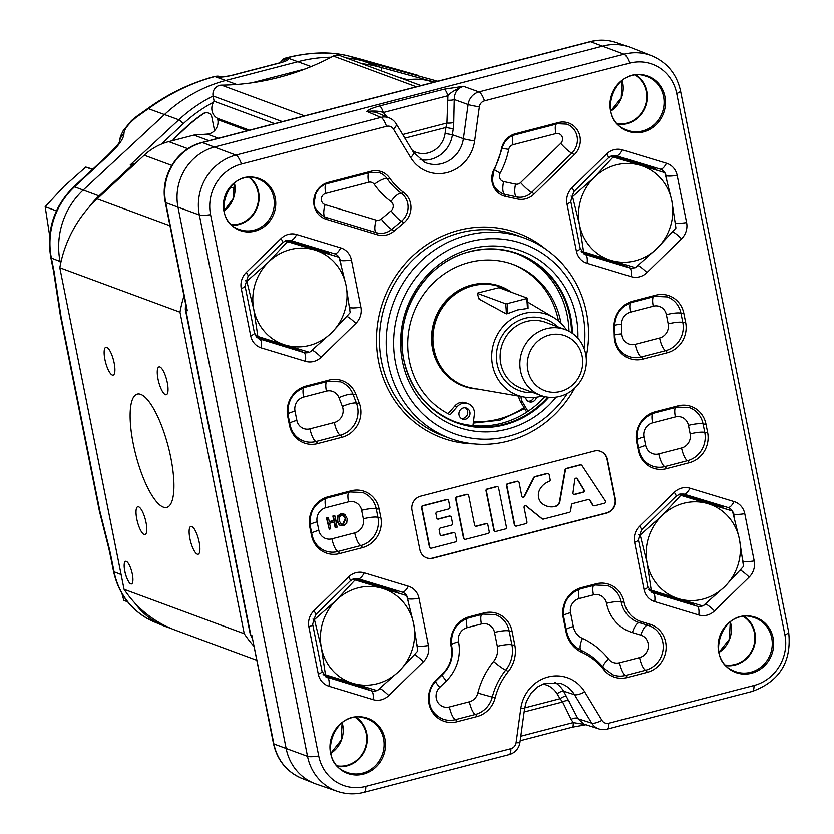 <?xml version="1.0" encoding="UTF-8"?>
<svg xmlns="http://www.w3.org/2000/svg" width="834" height="834" viewBox="0 0 834 834"><rect width="100%" height="100%" fill="white"/><g stroke="black" fill="none" stroke-linecap="round" stroke-linejoin="round"><path stroke-width="1.25" d="M133.659 164.996A2.929 1.157 -96.6 0 1 134.034 164.486L131.803 165.476L133.117 165.507M134.253 164.454L132.929 164.11L134.941 163.808M172.857 140.581A5.859 5.504 -69.7 0 1 174.535 137.902L186.045 127.206A137.068 128.801 -69.7 0 1 203.287 113.58A5.859 5.504 -69.7 0 1 208.302 113.007M173.201 140.487A5.859 5.504 -69.7 0 1 174.817 138.006L186.336 127.31A137.068 128.801 -69.7 0 1 203.569 113.685A5.859 5.504 -69.7 0 1 211.836 117.135L214.547 130.677M132.929 164.11L130.219 164.944L131.803 165.476L99.027 195.907A4.681 0.761 47.1 0 1 99.84 196.397M60.569 263.815L60.111 261.511A73.632 69.191 -69.7 0 1 83.358 189.902L164.694 114.383A146.805 137.954 -69.7 0 1 226.233 80.377L298.436 61.612A146.805 137.954 -69.7 0 1 331.181 57.254M170.678 628.325L167.113 627.105A73.632 69.191 -69.7 0 1 163.151 625.615A73.632 69.191 -69.7 0 1 134.712 602.888M360.225 59.068A11.707 8.382 104.7 0 1 360.403 59.12L385.308 66.147A11.707 9.257 106.7 0 0 385.089 66.084L418.209 75.435A11.707 3.993 -74.7 0 0 418.147 75.414A11.707 3.993 -74.7 0 0 418.084 75.404M346.329 57.994A146.805 137.954 -69.7 0 1 366.824 61.872L437.777 81.263M92.814 169.156L85.798 167.071L64.062 186.378L45.182 206.738L49.706 235.939M92.418 169.521L85.798 167.071M56.399 210.887L45.182 206.738M89.165 207.051A73.215 68.795 110.3 0 1 99.027 195.907L74.528 186.826L107.576 156.146A11.707 1.897 -132.9 0 0 106.825 156.146L73.767 186.826C53.949 206.509 46.297 230.08 50.822 257.56A11.707 2.189 -11.3 0 0 51.395 258.06A73.246 68.836 -69.7 0 1 74.528 186.826A11.707 1.897 -132.9 0 0 73.767 186.826M121.107 574.563L114.081 571.78A11.707 2.189 168.7 0 1 113.507 571.28C118.897 595.247 132.47 612.125 154.238 621.903A73.246 68.836 -69.7 0 1 114.081 571.78L111.318 557.946A11.707 2.189 168.7 0 1 110.745 557.435L108.962 549.043A11.707 1.115 -12.8 0 0 109.473 549.241L99.934 511.378L61.028 316.68L54.158 271.905A11.707 2.189 168.7 0 1 53.595 271.394L50.822 257.56M121.931 593.516L123.839 600.407L127.623 601.804M110.745 557.435A11.707 2.189 168.7 0 1 110.745 557.404L113.507 571.28M213.087 96.046A146.43 137.6 110.3 0 0 178.83 119.804L148.41 108.722C169.782 93.387 191.945 82.681 214.901 76.613L215.547 76.447A8.778 8.184 -74.4 0 1 219.634 76.467A8.778 8.184 -74.4 0 1 219.728 76.488M107.576 156.146C117.948 146.711 123.411 139.309 123.964 133.93A11.707 11.103 166.1 0 0 119.543 141.801M123.964 133.93C123.818 129.906 127.831 124.443 135.984 117.521A11.707 3.096 -125.3 0 1 136.422 116.551L131.501 120.596L123.265 130.584L120.43 136.401L119.418 142.02M311.145 66.605L287.115 57.848C310.05 52 330.983 51.499 349.926 56.368A11.707 8.382 104.7 0 0 349.759 56.316L360.403 59.12A11.707 8.382 104.7 0 1 360.413 59.12A11.707 8.382 104.7 0 1 360.58 59.162L385.089 66.084M232.644 75.123A8.778 2.512 75.4 0 1 232.707 75.102A8.778 2.512 75.4 0 1 233.186 75.123L279.859 62.998C286.698 61.09 289.367 59.621 287.876 58.578L285.864 57.984L283.445 59.016L279.974 62.821M279.859 62.998A8.778 2.512 -104.6 0 0 279.39 62.967L232.707 75.102C231.081 75.967 219.384 77.249 220.854 76.832L221.354 76.947A8.778 8.184 -74.4 0 0 221.323 76.936M283.007 61.872A8.778 8.35 -68.4 0 1 287.876 58.578M221.354 76.947L217.257 76.926A8.778 8.184 -74.4 0 1 220.958 76.843M280.818 62.581A8.778 8.35 -68.4 0 1 286.469 58.015L287.115 57.848A11.707 3.346 75.4 0 0 286.489 57.817A11.707 3.346 75.4 0 1 286.489 57.817L285.833 57.984M55.774 280.505A11.707 3.242 170.3 0 1 55.138 279.692A11.707 3.242 170.3 0 1 55.127 279.546M99.934 511.378A11.707 2.189 168.7 0 1 99.361 510.867L108.962 549.043M61.028 316.68A11.707 2.189 168.7 0 1 60.455 316.169L53.595 271.394M135.984 117.521L148.41 108.722A11.707 3.096 -125.3 0 1 148.838 107.763M124.058 589.304L59.808 267.756L179.988 312.187L244.247 633.736L124.058 589.304A117.083 110.015 110.3 0 0 175.328 630.17L256.809 660.288M421.034 85.61L339.907 55.628A8.778 8.246 110.3 0 0 333.339 56.118A260.5 244.789 -69.7 0 1 221.469 85.183A8.778 8.246 110.3 0 0 213.087 96.014L214.13 101.268A11.707 10.998 110.3 0 0 217.559 118.407L217.82 119.7A11.707 10.998 -69.7 0 1 207.291 134.118L193.905 135.108L168.739 141.644A58.536 55.013 110.3 0 0 144.209 155.207L97.192 198.867A117.083 110.015 110.3 0 0 59.808 267.756M433.93 82.264L429.573 81.065A58.536 55.013 110.3 0 0 406.148 80.116M132.304 574.011A11.707 3.346 75.4 0 1 131.491 583.956A11.707 3.346 75.4 0 1 125.308 573.469A11.707 3.346 75.4 0 1 125.6 561.292A11.707 3.346 75.4 0 1 132.304 574.011M167.269 382.525A14.397 4.118 75.4 0 1 166.268 394.743A14.397 4.118 75.4 0 1 158.658 381.847A14.397 4.118 75.4 0 1 159.033 366.887A14.397 4.118 75.4 0 1 167.269 382.525M199.138 542.017A14.397 4.118 75.4 0 1 198.138 554.235A14.397 4.118 75.4 0 1 190.527 541.339A14.397 4.118 75.4 0 1 190.903 526.379A14.397 4.118 75.4 0 1 199.138 542.017M146.013 522.376A14.397 4.118 75.4 0 1 145.022 534.604A14.397 4.118 75.4 0 1 137.412 521.709A14.397 4.118 75.4 0 1 137.777 506.738A14.397 4.118 75.4 0 1 146.013 522.376M114.143 362.884A14.397 4.118 75.4 0 1 113.153 375.112A14.397 4.118 75.4 0 1 105.543 362.217A14.397 4.118 75.4 0 1 105.908 347.246A14.397 4.118 75.4 0 1 114.143 362.884M170.803 457.689A58.536 16.753 75.4 0 1 166.748 507.406A58.536 16.753 75.4 0 1 144.334 480.405A58.536 16.753 75.4 0 1 130.271 421.222A58.536 16.753 75.4 0 1 137.308 394.086A58.536 16.753 75.4 0 1 170.803 457.689M244.247 633.736A117.083 110.015 110.3 0 0 254.026 646.36M184.012 295.976A117.083 110.015 110.3 0 0 179.988 312.187M125.632 561.282A11.707 3.346 -104.6 0 0 125.361 573.448A11.707 3.346 -104.6 0 0 131.522 583.946M274.667 123.64L214.13 101.268M249.449 130.198L217.559 118.407M209.011 140.696L193.905 135.108M526.734 412.142L520.249 401.154A10.54 9.904 -69.7 0 1 518.821 396.129M558.467 320.923A81.565 76.645 110.3 0 0 512.149 264.097M448.129 413.685L455.02 405.804A10.54 9.904 -69.7 0 1 465.904 402.822L468.155 403.656A10.54 9.904 -69.7 0 1 474.4 414.508L472.993 425.621A89.561 84.161 110.3 0 0 528.005 411.308L522.511 401.988A10.54 9.904 -69.7 0 1 521.073 396.515M560.98 323.196A81.565 76.645 110.3 0 0 513.275 264.503A81.565 76.645 110.3 0 0 414.488 310.926A81.565 76.645 110.3 0 0 450.193 414.727L457.272 406.638A10.54 9.904 -69.7 0 1 468.155 403.656M528.005 411.308A89.561 84.161 110.3 0 0 544.842 396.64M569.007 331.254A89.561 84.161 110.3 0 0 516.538 253.546M454.436 421.535A89.561 84.161 110.3 0 0 472.993 425.621M536.481 397.213A5.859 5.504 -69.7 0 1 525.566 397.265M469.928 412.132A5.859 5.504 -69.7 0 1 462.474 419.033A5.859 5.504 -69.7 0 1 459.346 411.631A5.859 5.504 -69.7 0 1 469.928 412.132M527.943 401.175A5.859 5.504 110.3 0 0 533.885 397.505M461.4 418.48A5.859 5.504 110.3 0 0 465.362 407.763M556.132 397.12A93.617 87.977 -69.7 0 1 412.747 389.092A93.617 87.977 -69.7 0 1 471.262 248.761A93.617 87.977 -69.7 0 1 577.899 338.239M584.05 348.383A100.977 94.888 110.3 0 0 469.844 241.672A100.977 94.888 110.3 0 0 409.296 397.265A100.977 94.888 110.3 0 0 567.412 393.408M586.166 357.088A106.835 100.393 110.3 0 0 524.44 238.034A106.835 100.393 110.3 0 0 466.832 235.334A106.835 100.393 110.3 0 0 386.58 333.517A106.835 100.393 110.3 0 0 450.36 438.455A106.835 100.393 110.3 0 0 574.678 388.175M484.554 100.851L629.628 63.165A42.054 39.521 -69.7 0 1 676.728 93.533L784.898 634.872A42.054 39.521 -69.7 0 1 753.988 685.506L608.903 723.203A6.953 6.536 -69.7 0 1 601.971 720.367L584.759 691.939A36.696 34.486 110.3 0 0 548.126 676.989A36.696 34.486 110.3 0 0 520.791 708.556L516.09 742.687A6.953 6.536 -69.7 0 1 510.908 748.661L365.824 786.358A42.054 39.521 -69.7 0 1 318.734 755.979L210.564 214.651A42.054 39.521 -69.7 0 1 241.474 164.017L386.549 126.32A6.953 6.536 -69.7 0 1 393.492 129.145L410.703 157.574A36.696 34.486 110.3 0 0 447.326 172.534A36.696 34.486 110.3 0 0 474.661 140.956L479.373 106.835A6.953 6.536 -69.7 0 1 484.554 100.851A14.637 4.191 75.4 0 0 478.977 91.938A14.637 13.667 109.9 0 0 468.124 104.542L463.412 138.673A29.023 27.272 -69.7 0 1 424.944 162.411L413.487 152.341L396.275 123.912A14.637 4.003 148.8 0 1 393.492 129.145M241.266 288.616L250.69 335.821A16.961 15.929 110.3 0 0 261.386 347.924L305.463 361.299A16.961 15.929 110.3 0 0 321.184 357.213L355.826 323.383A16.961 15.929 110.3 0 0 360.861 307.204L351.427 259.989A16.961 15.929 110.3 0 0 340.741 247.886L296.664 234.51A16.961 15.929 110.3 0 0 280.943 238.597L246.301 272.426A16.961 15.929 110.3 0 0 241.266 288.616A14.637 2.742 168.7 0 0 245.04 285.895L248.011 276.408A14.637 2.252 -134.3 0 0 246.301 272.426M686.591 222.574L677.156 175.359A16.961 15.929 110.3 0 0 666.47 163.255L622.393 149.88A16.961 15.929 110.3 0 0 606.672 153.967L572.03 187.796A16.961 15.929 110.3 0 0 566.995 203.986L576.419 251.19A16.961 15.929 110.3 0 0 587.115 263.294L631.192 276.669A16.961 15.929 110.3 0 0 646.913 272.582L681.555 238.753A16.961 15.929 110.3 0 0 686.591 222.574A14.637 2.742 -11.3 0 1 675.415 222.928A9.278 8.715 -69.7 0 1 675.592 225.159M308.872 626.949L318.296 674.153A16.961 15.929 110.3 0 0 328.992 686.257L373.069 699.632A16.961 15.929 110.3 0 0 388.79 695.546L423.432 661.716A16.961 15.929 110.3 0 0 428.467 645.537L419.033 598.322A16.961 15.929 110.3 0 0 408.347 586.219L364.27 572.843A16.961 15.929 110.3 0 0 348.549 576.93L313.907 610.759A16.961 15.929 110.3 0 0 308.872 626.949A14.637 2.742 168.7 0 0 312.635 624.228L315.617 614.741A14.637 2.252 -134.3 0 0 313.907 610.759M754.197 560.907L744.762 513.692A16.961 15.929 110.3 0 0 734.076 501.588L689.999 488.213A16.961 15.929 110.3 0 0 674.279 492.3L639.636 526.129A16.961 15.929 110.3 0 0 634.601 542.319L644.025 589.523A16.961 15.929 110.3 0 0 654.721 601.627L698.798 615.002A16.961 15.929 110.3 0 0 714.519 610.915L749.161 577.086A16.961 15.929 110.3 0 0 754.197 560.907A14.637 2.742 -11.3 0 1 743.021 561.251A9.278 8.715 -69.7 0 1 743.198 563.492M632.923 301.126A25.093 23.571 110.3 0 0 614.001 327.053L614.283 336.675A25.093 23.571 110.3 0 0 642.858 359.089L667.231 352.761A25.093 23.571 110.3 0 0 685.663 322.549L683.817 313.323A25.093 23.571 110.3 0 0 655.722 295.205L632.923 301.126A5.859 1.678 -104.6 0 1 632.276 302.283L655.076 296.362A5.859 1.678 -104.6 0 0 655.722 295.205M705.939 424.016A25.093 23.571 110.3 0 0 677.844 405.897L655.044 411.819A25.093 23.571 110.3 0 0 636.603 442.041L638.312 450.548A25.093 23.571 110.3 0 0 666.408 468.677L689.207 462.745A25.093 23.571 110.3 0 0 707.639 432.533L705.939 424.016A5.859 1.095 -11.3 0 1 703.072 423.943L704.772 432.45A5.859 1.095 -11.3 0 0 707.639 432.533M603.806 669.671A25.093 23.571 110.3 0 0 627.21 677.531L647.194 672.34A25.093 23.571 110.3 0 0 666.095 648.591A25.093 23.571 110.3 0 0 649.822 624.218L641.429 621.674A27.595 25.927 -69.7 0 1 624.03 601.981A25.093 23.571 110.3 0 0 595.935 583.852L581.663 587.563A25.093 23.571 110.3 0 0 563.221 617.775L565.994 631.682A30.941 29.075 110.3 0 0 582.038 652.459A65.646 61.685 -69.7 0 1 603.806 669.671A5.859 1.731 141.8 0 0 603.993 668.284C597.842 660.518 590.336 654.575 581.454 650.468A5.859 2.002 114.7 0 1 582.038 652.459M534.104 194.03L574.24 154.832A19.234 18.077 110.3 0 0 578.389 131.835A19.234 18.077 110.3 0 0 558.415 122.577L515.527 133.721A19.234 18.077 110.3 0 0 501.401 149.067A66.803 62.779 -69.7 0 1 494.27 168.864A19.234 18.077 110.3 0 0 505.706 196.459L517.643 199.024A19.234 18.077 110.3 0 0 534.104 194.03A5.859 0.907 45.7 0 0 531.738 192.352A17.566 16.503 -69.7 0 1 516.705 196.907A5.859 1.981 102.1 0 1 517.643 199.024M355.816 394.138A25.093 23.571 110.3 0 0 328.909 380.116L306.109 386.038A25.093 23.571 110.3 0 0 287.667 416.249L289.513 425.476A25.093 23.571 110.3 0 0 317.608 443.594L341.982 437.266A25.093 23.571 110.3 0 0 359.225 402.947L355.816 394.138A5.859 1.366 -21.1 0 1 353.032 394.326L356.431 403.135A5.859 1.366 -21.1 0 0 359.225 402.947M328.231 496.73A25.093 23.571 110.3 0 0 309.789 526.952L311.489 535.459A25.093 23.571 110.3 0 0 339.584 553.588L362.394 547.657A25.093 23.571 110.3 0 0 380.825 517.445L379.126 508.938A25.093 23.571 110.3 0 0 351.031 490.809L328.231 496.73A5.859 1.678 -104.6 0 1 327.585 497.888L350.384 491.966A5.859 1.678 -104.6 0 0 351.031 490.809M477.058 716.542A25.093 23.571 110.3 0 0 495.167 697.902A65.646 61.685 -69.7 0 1 508.25 671.631A30.941 29.075 110.3 0 0 514.818 644.984L512.034 631.077A25.093 23.571 110.3 0 0 483.939 612.959L469.657 616.66A25.093 23.571 110.3 0 0 451.225 646.871A27.595 25.927 -69.7 0 1 443.031 673.226L436.432 679.658A25.093 23.571 110.3 0 0 431.022 709.661A25.093 23.571 110.3 0 0 457.074 721.733L477.058 716.542A5.859 1.678 75.4 0 0 475.422 714.446L455.437 719.638A5.859 1.678 75.4 0 1 457.074 721.733M326.219 219.279L377.291 234.771A19.234 18.077 110.3 0 0 394.023 231.143L403.802 222.939A19.234 18.077 110.3 0 0 403.625 192.414A66.803 62.779 -69.7 0 1 389.687 178.101A19.234 18.077 110.3 0 0 371.12 171.241L328.231 182.385A19.234 18.077 110.3 0 0 313.751 200.598A19.234 18.077 110.3 0 0 326.219 219.279A5.859 2.002 106.9 0 0 325.406 217.194A17.566 16.503 -69.7 0 1 324.53 216.903C309.758 206.895 314.991 202.266 315.429 194.947C317.806 188.984 321.861 185.179 327.585 183.543A5.859 1.678 -104.6 0 0 328.231 182.385M275.22 197.856A27.668 25.99 110.3 0 0 232.123 184.773A27.668 25.99 110.3 0 0 241.349 230.924A27.668 25.99 110.3 0 0 275.22 197.856M773.087 637.937A29.326 27.553 110.3 0 0 727.415 624.072A29.326 27.553 110.3 0 0 737.183 672.996A29.326 27.553 110.3 0 0 773.087 637.937M664.917 96.608A29.326 27.553 110.3 0 0 619.245 82.743A29.326 27.553 110.3 0 0 629.013 131.657A29.326 27.553 110.3 0 0 664.917 96.608M384.922 738.788A29.326 27.553 110.3 0 0 339.25 724.923A29.326 27.553 110.3 0 0 349.029 773.848A29.326 27.553 110.3 0 0 384.922 738.788M420.628 496.188L594.35 451.048A11.707 10.998 -69.7 0 1 600.668 451.35A11.707 10.998 -69.7 0 1 607.465 459.513L615.356 498.982A11.707 10.998 -69.7 0 1 606.745 513.077L433.023 558.217A11.707 10.998 -69.7 0 1 426.716 557.915A11.707 10.998 -69.7 0 1 419.919 549.762L412.027 510.283A11.707 10.998 -69.7 0 1 420.628 496.188M426.528 557.852A11.707 10.998 110.3 0 0 432.648 558.082L606.37 512.941A11.707 10.998 110.3 0 0 614.981 498.847L607.089 459.367A11.707 10.998 110.3 0 0 600.48 451.277M437.506 518.988A1.459 1.376 110.3 0 0 438.1 518.967L449.349 516.048A1.459 1.376 -69.7 0 1 450.318 516.163M440.821 535.595A1.459 1.376 110.3 0 0 441.415 535.574L453.269 532.488A1.459 1.376 -69.7 0 1 454.249 532.613M430.5 548.053A1.459 1.376 -69.7 0 1 429.458 546.979L421.566 507.51A1.459 1.376 -69.7 0 1 422.64 505.748L446.68 499.503A1.459 1.376 -69.7 0 1 447.649 499.618M494.979 531.3A1.459 1.376 -69.7 0 1 493.937 530.226L486.055 490.757A1.459 1.376 -69.7 0 1 487.129 488.995L496.564 486.545A1.459 1.376 -69.7 0 1 497.533 486.66M475.349 526.191A1.459 1.376 110.3 0 0 475.943 526.171L485.878 523.596A1.459 1.376 -69.7 0 1 486.847 523.71M464.601 539.191A1.459 1.376 -69.7 0 1 463.558 538.118L455.677 498.649A1.459 1.376 -69.7 0 1 456.751 496.887L466.717 494.291A1.459 1.376 -69.7 0 1 467.686 494.416M593.506 505.706A1.459 1.376 -69.7 0 1 592.63 505.07L589.607 499.931A1.459 1.376 110.3 0 0 589.117 499.441M542.444 518.967A1.459 1.376 -69.7 0 1 541.891 518.706L525.941 505.842A1.459 1.376 110.3 0 0 525.764 505.727M515.443 525.983A1.459 1.376 -69.7 0 1 514.401 524.909L506.519 485.44A1.459 1.376 -69.7 0 1 507.593 483.678L517.059 481.218A1.459 1.376 -69.7 0 1 518.039 481.333M522.511 497.2A1.459 1.376 110.3 0 0 524.044 496.418L533.812 477.382A1.459 1.376 -69.7 0 1 534.75 476.621L547.156 473.399A1.459 1.376 -69.7 0 1 548.126 473.514M581.35 464.986A1.459 1.376 110.3 0 0 580.558 464.955L566.567 468.583A1.459 1.376 110.3 0 0 565.483 469.792L559.854 501.787A5.536 5.202 -69.7 0 1 555.871 506.301A17.014 15.992 -69.7 0 1 546.353 505.967A17.014 15.992 -69.7 0 1 542.746 504.038A11.311 10.623 -69.7 0 1 539.869 489.339A17.014 15.992 -69.7 0 1 549.21 481.406A1.459 1.376 110.3 0 0 550.19 479.675L549.168 474.588A1.459 1.376 110.3 0 0 547.531 473.535L535.126 476.756A1.459 1.376 110.3 0 0 534.187 477.517L524.419 496.553A1.459 1.376 -69.7 0 1 521.844 496.261L519.082 482.406A1.459 1.376 110.3 0 0 517.434 481.354L507.969 483.814A1.459 1.376 110.3 0 0 506.895 485.576L514.776 525.045A1.459 1.376 110.3 0 0 516.413 526.108L525.889 523.648A1.459 1.376 110.3 0 0 526.963 521.886L524.096 507.499A1.459 1.376 -69.7 0 1 526.317 505.988L542.267 518.842A1.459 1.376 110.3 0 0 543.414 519.092L569.539 512.305A1.459 1.376 110.3 0 0 570.623 511.044L571.467 504.862A1.459 1.376 -69.7 0 1 572.562 503.6L588.512 499.451A1.459 1.376 -69.7 0 1 589.992 500.066L593.005 505.216A1.459 1.376 110.3 0 0 594.475 505.821L604.525 503.215A1.459 1.376 110.3 0 0 605.39 500.942L581.986 465.508A1.459 1.376 110.3 0 0 581.35 464.986L580.975 464.851A1.459 1.376 -69.7 0 0 580.183 464.819L566.192 468.447A1.459 1.376 -69.7 0 0 565.108 469.646L559.478 501.651A5.536 5.202 -69.7 0 1 555.496 506.165A17.014 15.992 -69.7 0 1 546.166 505.894M574.834 479.414A1.459 1.376 -69.7 0 1 577.389 478.758L584.165 490.058A1.459 1.376 -69.7 0 1 583.268 492.279L574.626 494.52A1.459 1.376 -69.7 0 1 572.968 492.967L574.834 479.414M573.656 494.406A1.459 1.376 110.3 0 0 574.251 494.385L582.893 492.143A1.459 1.376 110.3 0 0 583.79 489.923L577.013 478.622A1.459 1.376 110.3 0 0 576.523 478.143M486.43 490.892L494.312 530.361A1.459 1.376 110.3 0 0 495.949 531.425L505.394 528.975A1.459 1.376 110.3 0 0 506.467 527.213L498.576 487.734A1.459 1.376 110.3 0 0 496.939 486.681L487.504 489.131A1.459 1.376 110.3 0 0 486.43 490.892L486.055 490.757M486.253 523.731L476.318 526.317A1.459 1.376 -69.7 0 1 474.682 525.253L468.729 495.49A1.459 1.376 110.3 0 0 467.092 494.437L457.126 497.022A1.459 1.376 110.3 0 0 456.052 498.784L463.933 538.253A1.459 1.376 110.3 0 0 465.581 539.317L488.192 533.437A1.459 1.376 110.3 0 0 489.266 531.675L487.89 524.794A1.459 1.376 110.3 0 0 486.253 523.731L485.878 523.596M452.591 523.387L451.361 517.236A1.459 1.376 110.3 0 0 449.724 516.183L438.476 519.102A1.459 1.376 -69.7 0 1 436.839 518.05L435.984 513.786A1.459 1.376 -69.7 0 1 437.058 512.024L448.911 508.938A1.459 1.376 110.3 0 0 449.985 507.176L448.692 500.692A1.459 1.376 110.3 0 0 447.055 499.639L423.015 505.884A1.459 1.376 110.3 0 0 421.941 507.645L429.833 547.125A1.459 1.376 110.3 0 0 431.47 548.178L455.51 541.933A1.459 1.376 110.3 0 0 456.584 540.171L455.291 533.687A1.459 1.376 110.3 0 0 453.644 532.634L441.791 535.709A1.459 1.376 -69.7 0 1 440.154 534.657L439.195 529.83A1.459 1.376 -69.7 0 1 440.269 528.068L451.517 525.149A1.459 1.376 110.3 0 0 452.591 523.387M520.176 740.717L572.187 727.206A8.778 2.512 -104.6 0 0 573.208 722.578L520.802 736.193M585.478 724.569L573.208 722.578L571.123 719.388A5.859 3.294 154 0 1 577.962 718.71L563.617 691.167A28.45 26.73 110.3 0 0 554.527 682.17M337.989 766.529A26.928 25.301 110.3 0 0 366.741 733.461A26.928 25.301 110.3 0 0 356.191 717.303M617.984 124.349A26.928 25.301 110.3 0 0 646.736 91.281A26.928 25.301 110.3 0 0 636.175 75.112M726.153 665.678A26.928 25.301 110.3 0 0 754.906 632.61A26.928 25.301 110.3 0 0 744.345 616.451M232.405 225.357A26.928 25.301 110.3 0 0 258.571 192.133A26.928 25.301 110.3 0 0 250.085 177.538M340.481 525.535L339.177 524.888L337.009 520.875L337.447 516.194L340.637 513.754L343.733 513.952M335.675 527.515L334.57 521.99L329.576 523.293L330.681 528.808L329.232 529.183L326.98 517.904L328.429 517.539L329.305 521.959L334.309 520.656L333.423 516.236L334.872 515.86L337.124 527.14L335.112 527.307L334.08 522.126M329.232 529.183L326.417 517.706L328.429 517.539M329.242 521.615L333.746 520.447L332.86 516.027L334.872 515.86M326.417 517.706L326.98 517.904M333.746 520.447L334.309 520.656M332.86 516.027L333.423 516.236M347.173 518.592L346.746 523.272L343.545 525.722L339.74 525.097L337.582 521.083L338.01 516.402L341.2 513.963L345.005 514.578L347.173 518.592M337.447 516.194L338.01 516.402M345.672 518.988L343.295 524.419L341.513 524.367L339.084 520.697L339.292 517.059L341.471 515.266L344.098 515.808L345.672 518.988L342.983 515.214M341.242 524.252L342.732 524.211L345.109 518.779M676.728 93.533A14.637 2.742 -11.3 0 0 680.502 90.812C676.728 74.132 667.148 62.467 651.761 55.847L631.057 47.674A50.217 47.194 110.3 0 0 629.097 46.954A50.217 47.194 110.3 0 0 603.086 46.058L214.922 146.909A50.217 47.194 110.3 0 0 178.017 207.385L286.187 748.713A50.217 47.194 110.3 0 0 314.293 783.314A50.217 47.194 110.3 0 0 316.253 784.043L337.29 791.31C346.068 794.27 354.982 794.604 364.041 792.3A14.637 4.191 -104.6 0 0 365.824 786.358M379.574 106.012A8.778 2.512 75.4 0 1 383.317 112.548L447.952 95.754A8.778 2.512 -104.6 0 0 444.22 89.217L379.574 106.012C372.746 107.867 368.503 109.681 366.845 111.454L375.696 112.204L389.436 118.001A14.637 13.792 112.8 0 0 389.342 117.959A14.637 13.792 112.8 0 0 380.971 117.406L235.897 155.093A14.637 4.191 75.4 0 1 241.474 164.017M629.628 63.165A14.637 4.191 -104.6 0 0 624.061 54.241L478.977 91.938L463.495 86.34C455.395 89.645 450.214 92.782 447.952 95.754L446.941 123.046A5.859 1.345 -178.8 0 0 453.769 122.369L454.238 99.517C454.405 92.668 457.501 88.279 463.495 86.34L444.22 89.217M479.373 106.835A14.637 1.147 -172.1 0 1 468.124 104.542L454.238 99.517A5.859 1.345 1.2 0 1 447.399 100.205M386.549 126.32A14.637 4.191 -104.6 0 0 380.971 117.406L366.845 111.454C374.289 110.713 379.783 111.089 383.317 112.548L386.319 116.072L385.767 116.447M252.577 639.094L251.43 636.613A2.929 2.763 -71.3 0 1 250.846 635.383L252.598 639.23M251.43 636.613L252.129 636.853L273.458 743.584C277.201 760.17 286.646 771.752 301.804 778.331A49.873 46.871 -69.7 0 1 273.896 743.97A8.778 1.647 168.7 0 1 273.458 743.584M210.564 214.651A14.637 2.742 -11.3 0 1 199.347 214.984L165.726 202.641A49.873 46.871 -69.7 0 1 202.381 142.583L590.545 41.731A8.778 2.512 75.4 0 0 590.045 41.7L201.891 142.551A8.778 2.512 75.4 0 1 202.381 142.583L235.897 155.093A49.738 46.735 110.3 0 0 199.347 214.984L307.517 756.323L273.896 743.97L252.129 636.853M185.555 303.712L185.315 309.268L187.327 310.748L185.909 308.716L185.669 304.264M186.618 309.028L165.288 202.255A8.778 1.647 -11.3 0 0 165.726 202.641L187.327 310.748M743.417 616.545A26.344 24.749 -69.7 0 1 753.154 647.684A26.344 24.749 -69.7 0 1 725.507 665.011M355.263 717.396A26.344 24.749 -69.7 0 1 364.99 748.536A26.344 24.749 -69.7 0 1 337.343 765.862M635.247 75.206A26.344 24.749 -69.7 0 1 644.984 106.345A26.344 24.749 -69.7 0 1 617.337 123.672M249.189 177.548A26.344 24.749 -69.7 0 1 256.82 207.197A26.344 24.749 -69.7 0 1 231.737 224.763M679.23 494.218L732.461 511.002L739.414 539.202A49.759 46.756 110.3 0 0 708.045 503.694A49.759 46.756 110.3 0 0 661.904 515.683A49.759 46.756 110.3 0 0 647.121 563.179L640.168 534.98L661.904 515.683L680.784 495.323L732.461 511.002M651.229 590.326L647.121 563.179A49.759 46.756 110.3 0 0 678.49 598.697L648.758 589.419M638.688 534.438L640.168 534.98M678.553 494.499L680.784 495.323M739.414 539.202L743.521 566.349L724.642 586.709A49.759 46.756 110.3 0 0 739.414 539.202M724.642 586.709L702.906 606.016L678.49 598.697A49.759 46.756 110.3 0 0 724.642 586.709M353.501 578.848L406.731 595.632L413.685 623.832A49.759 46.756 110.3 0 0 382.316 588.324A49.759 46.756 110.3 0 0 336.175 600.313A49.759 46.756 110.3 0 0 321.392 647.809L314.439 619.61L336.175 600.313L355.055 579.953L406.731 595.632M325.5 674.956L321.392 647.809A49.759 46.756 110.3 0 0 352.761 683.327L323.029 674.049M312.958 619.068L314.439 619.61M352.824 579.13L355.055 579.953M413.685 623.832L417.792 650.979L398.913 671.339A49.759 46.756 110.3 0 0 413.685 623.832M398.913 671.339L377.177 690.646L352.761 683.327A49.759 46.756 110.3 0 0 398.913 671.339M611.624 155.895L664.854 172.669L671.808 200.869A49.759 46.756 110.3 0 0 640.439 165.361A49.759 46.756 110.3 0 0 594.298 177.35A49.759 46.756 110.3 0 0 579.515 224.846L572.562 196.647L594.298 177.35L613.178 156.99L664.854 172.669M583.623 251.993L579.515 224.846A49.759 46.756 110.3 0 0 610.884 260.364L581.152 251.086M571.081 196.105L572.562 196.647M610.947 156.167L613.178 156.99M671.808 200.869L675.915 228.016L657.036 248.376A49.759 46.756 110.3 0 0 671.808 200.869M657.036 248.376L635.299 267.683L610.884 260.364A49.759 46.756 110.3 0 0 657.036 248.376M285.895 240.526L339.125 257.299L346.079 285.499A49.759 46.756 110.3 0 0 314.71 249.992A49.759 46.756 110.3 0 0 268.569 261.98A49.759 46.756 110.3 0 0 253.786 309.477L246.833 281.277L268.569 261.98L287.449 241.62L339.125 257.299M257.894 336.623L253.786 309.477A49.759 46.756 110.3 0 0 285.155 344.995L255.423 335.716M245.352 280.735L246.833 281.277M285.218 240.797L287.449 241.62M346.079 285.499L350.186 312.646L331.307 333.006A49.759 46.756 110.3 0 0 346.079 285.499M331.307 333.006L309.57 352.313L285.155 344.995A49.759 46.756 110.3 0 0 331.307 333.006M542.84 684.109A22.601 21.236 -69.7 0 1 557.06 693.742L560.062 698.704A5.859 1.605 148.8 0 1 566.62 696.129M524.711 707.889L560.062 698.704L562.616 701.957A5.859 3.294 154 0 1 569.445 701.269M516.09 742.687A14.637 1.147 7.9 0 0 519.936 742.437L524.649 708.316L526.337 701.613L531.3 692.856L538.034 686.674L544.706 683.411L559.968 683.202A29.023 27.272 -69.7 0 1 574.522 694.712L591.733 723.141A14.637 13.709 107.9 0 0 598.854 728.874A14.637 13.709 107.9 0 0 598.948 728.906L583.842 724.037L577.962 718.71L591.733 723.141A14.637 4.003 -31.2 0 0 601.971 720.367M402.718 134.545L446.941 123.046L445.929 127.508L453.258 128.801L453.769 122.369M478.07 292.901L499.086 287.688L527.401 298.155L526.702 298.582A46.829 13.407 75.4 0 1 527.411 308.497L517.612 309.925L507.864 313.574A46.829 13.407 -104.6 0 0 507.155 303.659L505.685 303.795A45.661 13.063 75.4 0 1 506.353 313.886L479.102 299.104A45.661 13.063 75.4 0 1 477.371 293.328L478.07 292.901M527.401 298.155A45.661 13.063 -104.6 0 1 528.068 308.246L527.411 308.497L528.068 308.246A45.661 13.063 75.4 0 1 528.068 308.403M477.371 293.328L505.685 303.795M526.702 298.582L507.155 303.659M479.665 298.301L479.102 299.104L479.665 298.301M506.353 313.886L507.864 313.574M566.578 330.097A43.024 40.428 110.3 0 0 553.682 317.556A43.024 40.428 110.3 0 0 494.552 340.887A43.024 40.428 110.3 0 0 524.284 397.067L472.868 388.206A52.688 49.508 -69.7 0 1 464.621 385.996A52.688 49.508 -69.7 0 1 433.169 334.246A52.688 49.508 -69.7 0 1 472.753 285.833A52.688 49.508 -69.7 0 1 501.161 287.167A52.688 49.508 -69.7 0 1 508.865 290.847L510.877 292.046M524.284 397.067A43.024 40.428 110.3 0 0 540.755 396.348A43.024 40.428 110.3 0 0 542.246 395.931M546.364 328.711A35.122 33.006 110.3 0 0 519.978 360.986A35.122 33.006 110.3 0 0 540.953 395.483A35.122 33.006 110.3 0 0 584.081 373.986A35.122 33.006 110.3 0 0 565.306 329.597A35.122 33.006 110.3 0 0 546.364 328.711M549.377 335.039A29.273 27.501 -69.7 0 1 581.329 371.224A29.273 27.501 -69.7 0 1 534.313 383.442A29.273 27.501 -69.7 0 1 549.377 335.039M398.172 77.166L407.899 79.824M161.191 144.209L183.188 123.786A141.749 133.2 -69.7 0 1 213.494 102.248M183.188 123.786A4.681 0.761 -132.9 0 0 178.83 119.804L130.219 164.944M434.535 82.107L380.638 67.377A146.43 137.6 110.3 0 0 361.716 63.686M381.19 70.88A4.681 1.595 -74.7 0 0 380.638 67.377L349.926 56.368L360.58 59.162M305.108 69.014L251.805 82.868M54.158 271.905L51.395 258.06L61.007 261.824M214.901 76.415L214.265 76.582A11.707 3.346 -104.6 0 0 214.265 76.582A11.707 3.346 -104.6 0 1 214.901 76.613L236.731 84.505M418.209 75.435L385.308 66.147M217.257 76.926C220.593 77.489 225.899 76.884 233.186 75.123M111.318 557.946L109.473 549.241M169.98 225.774L97.192 198.867M433.263 82.43L429.573 81.065M416.385 86.819L333.339 56.118M304.514 115.884L221.469 85.183M282.382 121.639L213.087 96.014M247.531 130.688L217.82 119.7M218.456 138.246L207.291 134.118M187.869 148.723L168.739 141.644M234.927 188.745L230.267 187.024M171.773 165.403L144.209 155.207M477.382 388.988A53.199 49.988 -69.7 0 1 431.647 341.367A53.199 49.988 -69.7 0 1 471.71 284.988A53.199 49.988 -69.7 0 1 489.808 283.768A53.199 49.988 -69.7 0 1 511.638 292.327M524.033 407.565A86.048 80.867 -69.7 0 1 473.514 421.504M520.249 401.154L522.511 401.988M455.02 405.804L457.272 406.638M469.532 251.743A89.561 84.161 -69.7 0 1 517.831 254.005A89.561 84.161 -69.7 0 1 571.592 332.766M547.782 397.161A89.561 84.161 -69.7 0 1 455.718 422.025A89.561 84.161 -69.7 0 1 407.701 373.549M572.437 333.35A89.957 84.536 110.3 0 0 469.928 251.534A89.957 84.536 110.3 0 0 412.715 384.61A89.957 84.536 110.3 0 0 548.803 397.276M450.36 438.455L443.594 435.953A106.835 100.393 -69.7 0 1 379.814 331.015A106.835 100.393 -69.7 0 1 460.076 232.832A106.835 100.393 -69.7 0 1 517.685 235.542L524.44 238.034M545.78 249.199A109.171 102.592 110.3 0 0 458.877 230.299A109.171 102.592 110.3 0 0 376.759 347.736A109.171 102.592 110.3 0 0 473.816 443.855M370.129 172.367A5.859 1.678 -104.6 0 0 370.473 172.398L379.595 172.815A17.566 16.503 -69.7 0 1 387.07 178.622A5.859 1.678 -34.9 0 0 389.687 178.101M374.278 184.345A11.707 3.357 -34.9 0 1 387.07 178.622A68.482 64.354 110.3 0 0 401.373 193.3A17.566 16.503 -69.7 0 1 401.529 221.177L391.751 229.371A17.566 16.503 -69.7 0 1 376.468 232.696L325.406 217.194A11.707 4.003 106.9 0 1 325.124 204.632A5.859 5.504 -69.7 0 1 325.74 193.405L368.628 182.26A5.859 5.504 -69.7 0 1 374.278 184.345A80.189 75.352 110.3 0 0 391.01 201.526A11.707 3.868 126.3 0 1 401.373 193.3A5.859 1.929 126.3 0 0 403.625 192.414M327.241 183.511A5.859 1.678 -104.6 0 0 327.585 183.543L370.473 172.398A5.859 1.678 -104.6 0 0 371.12 171.241M483.939 612.959A5.859 1.678 75.4 0 1 483.293 614.105L495.573 614.668A23.415 22.007 -69.7 0 1 509.167 630.994L511.951 644.901A29.273 27.501 -69.7 0 1 505.738 670.109A67.325 63.259 110.3 0 0 492.331 697.047A23.415 22.007 -69.7 0 1 475.422 714.446A11.707 3.346 75.4 0 1 469.417 701.78L449.432 706.971A11.707 3.346 75.4 0 0 455.437 719.638A23.415 22.007 -69.7 0 1 442.812 719.044C432.637 714.509 430.271 706.544 429.896 704.532L429.083 697.307C429.437 690.688 431.939 685.048 436.578 680.377L443.167 673.945C450.683 666.126 453.55 656.9 451.767 646.246A5.859 1.095 168.7 0 1 451.225 646.871M469.657 616.66A5.859 1.678 75.4 0 1 469.01 617.817L483.293 614.105M443.167 673.945A5.859 0.907 -134.3 0 0 443.031 673.226M436.578 680.377A5.859 0.907 -134.3 0 0 436.432 679.658M350.04 491.935A5.859 1.678 -104.6 0 0 350.384 491.966L362.665 492.529A23.415 22.007 -69.7 0 1 376.259 508.855L377.958 517.361A5.859 1.095 -11.3 0 0 380.825 517.445M379.126 508.938A5.859 1.095 -11.3 0 1 376.259 508.855A11.707 2.189 -11.3 0 0 361.643 510.283L363.343 518.8A11.707 2.189 168.7 0 1 377.958 517.361A23.415 22.007 -69.7 0 1 360.757 545.561L337.947 551.482A23.415 22.007 -69.7 0 1 325.323 550.899C318.307 548.094 313.876 542.746 312.041 534.834L310.342 526.327C308.945 512.118 314.689 502.641 327.585 497.888A5.859 1.678 -104.6 0 1 327.241 497.856M362.394 547.657A5.859 1.678 -104.6 0 0 360.757 545.561A11.707 3.346 -104.6 0 1 354.742 532.895L331.942 538.816A11.707 10.998 -69.7 0 1 318.828 530.361L317.128 521.844A11.707 10.998 -69.7 0 1 325.729 507.75L348.539 501.828A11.707 10.998 -69.7 0 1 361.643 510.283M328.909 380.116A5.859 1.678 75.4 0 1 328.262 381.274L340.543 381.836A23.415 22.007 -69.7 0 1 353.032 394.326A11.707 2.742 -21.1 0 0 338.969 397.672L342.378 406.481A11.707 2.742 -21.1 0 1 356.431 403.135A23.415 22.007 -69.7 0 1 340.345 435.171L315.971 441.499A5.859 1.678 75.4 0 1 317.608 443.594M341.982 437.266A5.859 1.678 75.4 0 0 340.345 435.171A11.707 3.346 75.4 0 1 334.33 422.504L309.967 428.832A11.707 3.346 -104.6 0 0 315.971 441.499A23.415 22.007 -69.7 0 1 303.347 440.905C296.331 438.111 291.9 432.752 290.065 424.85L288.22 415.624C286.823 401.425 292.567 391.949 305.463 387.195L328.262 381.274M289.513 425.476A5.859 1.095 -11.3 0 0 290.065 424.85M364.041 792.3L509.115 754.603A14.637 4.191 -104.6 0 0 510.908 748.661M337.29 791.31A49.738 46.735 110.3 0 1 307.517 756.323A14.637 2.742 -11.3 0 0 318.734 755.979M410.703 157.574A14.637 4.003 -31.2 0 0 413.487 152.341M474.661 140.956A14.637 1.147 -172.1 0 1 463.412 138.673L452.435 134.754L453.258 128.801M558.415 122.577A5.859 1.678 75.4 0 1 557.769 123.734L566.891 124.151A17.566 16.503 -69.7 0 1 571.874 153.154L531.738 192.352A11.707 1.804 45.7 0 1 520.604 182.604A5.859 5.504 -69.7 0 1 515.589 184.126A11.707 3.972 102.1 0 0 516.705 196.907L504.768 194.353A17.566 16.503 -69.7 0 1 502.641 193.728C492.31 187.9 493.28 183.24 492.467 179.654L494.27 168.864M501.401 149.067L501.953 149.036C503.799 141.655 508.104 136.932 514.88 134.879L557.769 123.734M515.589 184.126L503.653 181.572A11.707 3.972 102.1 0 0 504.768 194.353A5.859 1.981 102.1 0 1 505.706 196.459M580.662 588.689A5.859 1.678 -104.6 0 0 581.006 588.721A5.859 1.678 -104.6 0 0 581.663 587.563M595.935 583.852A5.859 1.678 75.4 0 1 595.288 585.009L607.569 585.572A23.415 22.007 -69.7 0 1 621.163 601.898A29.273 27.501 110.3 0 0 638.156 622.3A29.273 27.501 110.3 0 0 639.615 622.789A5.859 2.002 106.9 0 0 639.657 622.8L648.008 625.333A5.859 2.002 106.9 0 0 648.049 625.344A23.415 22.007 -69.7 0 1 649.175 625.719A23.415 22.007 -69.7 0 1 663.145 648.727A23.415 22.007 -69.7 0 1 645.558 670.244L625.573 675.436A23.415 22.007 -69.7 0 1 612.948 674.842L603.993 668.284A5.859 1.731 141.8 0 0 603.733 668.097M581.413 650.447A5.859 2.002 114.7 0 1 581.454 650.468C573.573 646.642 568.611 640.178 566.547 631.057L563.774 617.15A5.859 1.095 168.7 0 1 563.221 617.775M566.547 631.057A5.859 1.095 168.7 0 1 565.994 631.682M677.844 405.897A5.859 1.678 75.4 0 1 677.198 407.055L689.478 407.618A23.415 22.007 -69.7 0 1 703.072 423.943A11.707 2.189 -11.3 0 0 688.457 425.371L690.166 433.888A11.707 2.189 -11.3 0 1 704.772 432.45A23.415 22.007 -69.7 0 1 687.57 460.649L664.771 466.571A5.859 1.678 75.4 0 1 666.408 468.677M689.207 462.745A5.859 1.678 75.4 0 0 687.57 460.649A11.707 3.346 75.4 0 1 681.555 447.983L658.756 453.904A11.707 3.346 -104.6 0 0 664.771 466.571A23.415 22.007 -69.7 0 1 652.136 465.987C645.12 463.183 640.689 457.835 638.854 449.922L637.155 441.405C635.758 427.206 641.502 417.73 654.398 412.976L677.198 407.055M638.312 450.548A5.859 1.095 -11.3 0 0 638.854 449.922M654.732 296.331A5.859 1.678 -104.6 0 0 655.076 296.362L667.356 296.925A23.415 22.007 -69.7 0 1 680.951 313.24L682.796 322.466A5.859 1.095 -11.3 0 0 685.663 322.549M683.817 313.323A5.859 1.095 -11.3 0 1 680.951 313.24A11.707 2.189 -11.3 0 0 666.345 314.679L668.18 323.894A11.707 2.189 168.7 0 1 682.796 322.466A23.415 22.007 -69.7 0 1 665.595 350.666L641.221 356.994A23.415 22.007 -69.7 0 1 628.596 356.399C620.194 352.897 615.607 346.204 614.856 336.321L614.585 326.688C615.138 314.22 621.028 306.088 632.276 302.283A5.859 1.678 -104.6 0 1 631.932 302.252M667.231 352.761A5.859 1.678 -104.6 0 0 665.595 350.666A11.707 3.346 -104.6 0 1 659.579 337.999L635.216 344.327A11.707 3.346 -104.6 0 0 641.221 356.994A5.859 1.678 -104.6 0 1 642.858 359.089M702.593 605.922A9.278 8.715 -69.7 0 1 697.026 606.172L652.949 592.797A9.278 8.715 -69.7 0 1 652.105 592.484L647.799 586.802A14.637 2.742 168.7 0 1 644.025 589.523M634.601 542.319A14.637 2.742 -11.3 0 0 638.364 539.598L641.346 530.111L675.988 496.282L679.835 494.03L683.682 494.051A14.637 4.994 106.9 0 1 683.671 494.051L727.748 507.426A14.637 4.994 106.9 0 1 727.748 507.426A9.278 8.715 -69.7 0 1 727.811 507.447A9.278 8.715 -69.7 0 1 732.367 510.971M651.385 592.13L652.949 592.797A14.637 4.994 106.9 0 1 654.721 601.627M649.696 590.743L688.436 602.492L697.026 606.172A14.637 4.994 106.9 0 1 698.798 615.002M706.919 602.68L705.627 603.941A14.637 2.252 45.7 0 1 714.519 610.915M705.481 603.879L705.627 603.941A9.278 8.715 -69.7 0 1 703.583 605.453M740.279 570.112A14.637 2.252 45.7 0 1 749.161 577.086M741.207 569.059A9.278 8.715 -69.7 0 1 740.384 569.997M406.794 595.862A9.278 8.715 -69.7 0 1 407.868 598.676A14.637 2.742 -11.3 0 0 419.033 598.322M407.565 598.572L408.597 602.336M417.063 644.703L417.292 645.881A9.278 8.715 -69.7 0 1 417.469 648.122M428.467 645.537A14.637 2.742 168.7 0 1 417.292 645.881L417.198 645.85M315.617 614.741L350.259 580.912L354.106 578.66L357.953 578.681A14.637 4.994 -73.1 0 0 357.953 578.681L402.019 592.057A14.637 4.994 -73.1 0 0 402.03 592.067A14.637 4.994 -73.1 0 0 408.347 586.219M364.27 572.843A14.637 4.994 -73.1 0 1 357.953 578.681L402.03 592.067A9.278 8.715 -69.7 0 1 402.082 592.077A9.278 8.715 -69.7 0 1 406.638 595.601M350.259 580.912A14.637 2.252 -134.3 0 0 348.549 576.93M634.987 267.589A9.278 8.715 -69.7 0 1 629.42 267.839L585.343 254.464A9.278 8.715 -69.7 0 1 584.498 254.151L580.193 248.469A14.637 2.742 168.7 0 1 576.419 251.19M566.995 203.986A14.637 2.742 -11.3 0 0 570.769 201.265L573.74 191.778L608.382 157.949L612.229 155.697L616.076 155.729A14.637 4.994 106.9 0 1 616.065 155.718M583.779 253.797L585.343 254.464A14.637 4.994 106.9 0 1 587.115 263.294M582.09 252.41L620.83 264.159L629.42 267.839A14.637 4.994 106.9 0 1 631.192 276.669M639.313 264.347L638.02 265.608A14.637 2.252 45.7 0 1 646.913 272.582M637.874 265.546L638.02 265.608A9.278 8.715 -69.7 0 1 635.977 267.12M672.673 231.779A14.637 2.252 45.7 0 1 681.555 238.753M673.601 230.726A9.278 8.715 -69.7 0 1 672.788 231.664M339.188 257.529A9.278 8.715 -69.7 0 1 340.262 260.344A14.637 2.742 -11.3 0 0 351.427 259.989M339.959 260.25L340.991 264.003M349.456 306.37L349.686 307.558A9.278 8.715 -69.7 0 1 349.863 309.789M360.861 307.204A14.637 2.742 168.7 0 1 349.686 307.558L349.592 307.517M290.368 240.359L334.413 253.724A14.637 4.994 -73.1 0 0 334.424 253.734A14.637 4.994 -73.1 0 0 340.741 247.886M248.011 276.408L282.653 242.579L286.5 240.328L290.347 240.359A14.637 4.994 -73.1 0 0 290.347 240.359L334.424 253.734A9.278 8.715 -69.7 0 1 334.476 253.744A9.278 8.715 -69.7 0 1 339.031 257.268M290.347 240.359A14.637 4.994 -73.1 0 0 296.664 234.51M282.653 242.579A14.637 2.252 -134.3 0 0 280.943 238.597M383.546 738.705A28.585 26.865 -69.7 0 1 373.465 767.436A28.585 26.865 -69.7 0 1 344.744 771.387C315.93 759.503 334.861 708.285 364.479 718.001A28.585 26.865 -69.7 0 1 383.546 738.705M663.53 96.515A28.585 26.865 -69.7 0 1 653.46 125.256A28.585 26.865 -69.7 0 1 624.739 129.207C595.914 117.323 614.856 66.105 644.474 75.821A28.585 26.865 -69.7 0 1 663.53 96.515M771.7 637.854A28.585 26.865 -69.7 0 1 761.63 666.585A28.585 26.865 -69.7 0 1 732.909 670.536C704.084 658.651 723.026 607.433 752.643 617.15A28.585 26.865 -69.7 0 1 771.7 637.854M273.792 197.752A26.928 25.301 -69.7 0 1 265.254 223.971A26.928 25.301 -69.7 0 1 239.473 229.496C208.563 220.082 228.547 166.029 258.154 178.987A26.928 25.301 -69.7 0 1 273.792 197.752M342.378 406.481A11.707 10.998 -69.7 0 1 334.33 422.504M309.967 428.832A11.707 10.998 -69.7 0 1 296.852 420.378A11.707 2.189 -11.3 0 0 289.721 423.14M296.852 420.378L295.007 411.152A11.707 2.189 -11.3 0 0 287.938 413.883M326.542 381.722A11.707 3.346 -104.6 0 0 326.417 391.136A11.707 10.998 -69.7 0 1 338.969 397.672M295.007 411.152A11.707 10.998 -69.7 0 1 303.618 397.057A11.707 3.346 75.4 0 1 303.67 387.747M303.618 397.057L326.417 391.136M363.343 518.8A11.707 10.998 -69.7 0 1 354.742 532.895M339.177 524.888L339.74 525.097M337.009 520.875L337.582 521.083M340.637 513.754L341.2 513.963M348.654 492.414A11.707 3.346 -104.6 0 0 348.539 501.828M325.792 498.44A11.707 3.346 -104.6 0 0 325.729 507.75M331.942 538.816A11.707 3.346 -104.6 0 0 337.947 551.482A5.859 1.678 -104.6 0 1 339.584 553.588M310.06 524.576A11.707 2.189 168.7 0 1 317.128 521.844M318.828 530.361A11.707 2.189 -11.3 0 0 311.697 533.135M451.486 644.505A11.707 2.189 168.7 0 1 458.564 641.773A11.707 10.998 -69.7 0 1 467.165 627.679A11.707 3.346 75.4 0 1 467.228 618.369M442.083 674.998A11.707 1.804 -134.3 0 0 446.388 680.898A40.981 38.51 110.3 0 0 458.564 641.773M467.165 627.679L481.447 623.968A11.707 3.346 75.4 0 1 481.562 614.554M435.504 681.482A11.707 1.804 -134.3 0 0 439.799 687.341L446.388 680.898M481.447 623.968A11.707 10.998 -69.7 0 1 494.552 632.422A11.707 2.189 168.7 0 1 509.167 630.994A5.859 1.095 168.7 0 0 512.034 631.077M449.432 706.971A11.707 10.998 -69.7 0 1 437.277 701.342A11.707 10.998 -69.7 0 1 439.799 687.341M494.552 632.422L497.335 646.329A11.707 2.189 168.7 0 1 511.951 644.901A5.859 1.095 168.7 0 0 514.818 644.984M497.335 646.329A17.566 16.503 -69.7 0 1 493.603 661.456A11.707 1.334 -141.3 0 0 505.738 670.109A5.859 0.667 -141.3 0 1 508.25 671.631M495.167 697.902L477.861 693.075A11.707 10.998 -69.7 0 1 469.417 701.78M493.603 661.456A79.032 74.257 110.3 0 0 477.861 693.075M368.753 172.847A11.707 3.346 -104.6 0 0 368.628 182.26M391.01 201.526A5.859 5.504 -69.7 0 1 391.073 210.814A11.707 2.085 -130 0 0 401.529 221.177A5.859 1.042 -130 0 1 403.802 222.939M325.771 184.126A11.707 3.346 -104.6 0 0 325.74 193.405M391.073 210.814L381.284 219.019A11.707 2.085 -130 0 0 391.751 229.371A5.859 1.042 -130 0 1 394.023 231.143M381.284 219.019A5.859 5.504 -69.7 0 1 376.197 220.124A11.707 4.003 -73.1 0 0 376.468 232.696A5.859 2.002 -73.1 0 1 377.291 234.771M376.197 220.124L325.124 204.632M309.789 526.952A5.859 1.095 -11.3 0 0 310.342 526.327M311.489 535.459A5.859 1.095 -11.3 0 0 312.041 534.834M306.109 386.038A5.859 1.678 75.4 0 1 305.463 387.195M287.667 416.249A5.859 1.095 -11.3 0 0 288.22 415.624M524.649 708.316A14.637 1.147 -172.1 0 1 520.791 708.556M557.06 693.742A5.859 1.605 148.8 0 1 563.617 691.167L574.522 694.712A14.637 4.003 -31.2 0 0 584.759 691.939M651.761 55.847A49.738 46.735 110.3 0 0 624.061 54.241L590.545 41.731A49.873 46.871 -69.7 0 1 616.378 42.617L629.097 46.954M784.898 634.872A14.637 2.742 -11.3 0 0 788.662 632.151L680.502 90.812M753.988 685.506A14.637 4.191 75.4 0 1 752.195 691.449C779.665 681.378 791.82 661.612 788.662 632.151M608.903 723.203A14.637 4.191 75.4 0 1 607.121 729.145L752.195 691.449M420.138 159.659A28.45 26.73 110.3 0 0 452.435 134.754L445.106 133.461A22.601 21.236 -69.7 0 1 412.382 150.506M386.924 116.937L386.319 116.072M668.18 323.894A11.707 10.998 -69.7 0 1 659.579 337.999M653.356 296.81A11.707 3.346 -104.6 0 0 653.231 306.224A11.707 10.998 -69.7 0 1 666.345 314.679M630.483 302.825A11.707 3.346 -104.6 0 0 630.431 312.145L653.231 306.224M635.216 344.327A11.707 10.998 -69.7 0 1 621.872 333.871A11.707 1.574 -1.6 0 0 614.814 334.955M614.575 325.323A11.707 1.574 178.4 0 1 621.601 324.238A11.707 10.998 -69.7 0 1 630.431 312.145M621.872 333.871L621.601 324.238M658.756 453.904A11.707 10.998 -69.7 0 1 645.641 445.45A11.707 2.189 -11.3 0 0 638.521 448.223M690.166 433.888A11.707 10.998 -69.7 0 1 681.555 447.983M645.641 445.45L643.942 436.933A11.707 2.189 -11.3 0 0 636.874 439.664M643.942 436.933A11.707 10.998 -69.7 0 1 652.553 422.838A11.707 3.346 75.4 0 1 652.605 413.528M675.477 407.503A11.707 3.346 -104.6 0 0 675.352 416.917A11.707 10.998 -69.7 0 1 688.457 425.371M652.553 422.838L675.352 416.917M579.223 589.263A11.707 3.346 -104.6 0 0 579.161 598.583L593.443 594.871A11.707 3.346 75.4 0 1 593.568 585.458M593.443 594.871A11.707 10.998 -69.7 0 1 606.547 603.326A11.707 2.189 168.7 0 1 621.163 601.898A5.859 1.095 168.7 0 0 624.03 601.981M563.482 615.409A11.707 2.189 168.7 0 1 570.56 612.677A11.707 10.998 -69.7 0 1 579.161 598.583M606.547 603.326A40.981 38.51 110.3 0 0 632.38 632.579A11.707 4.003 106.9 0 1 639.459 622.737M566.203 629.357A11.707 2.189 168.7 0 1 573.333 626.584L570.56 612.677M632.38 632.579L640.773 635.122A11.707 4.003 106.9 0 1 647.83 625.281M581.319 650.405A11.707 3.993 114.7 0 1 582.445 638.375A17.566 16.503 -69.7 0 1 573.333 626.584M640.773 635.122A11.707 10.998 -69.7 0 1 648.362 646.496A11.707 10.998 -69.7 0 1 639.553 657.578A11.707 3.346 -104.6 0 0 645.558 670.244A5.859 1.678 -104.6 0 1 647.194 672.34M602.951 666.991A11.707 3.472 141.8 0 1 608.643 659.1A79.032 74.257 110.3 0 0 582.445 638.375M639.553 657.578L619.568 662.769A11.707 3.346 -104.6 0 0 625.573 675.436A5.859 1.678 -104.6 0 1 627.21 677.531M619.568 662.769A11.707 10.998 -69.7 0 1 608.643 659.1M494.145 169.51A11.707 0.594 -151.7 0 0 500.171 173.17A80.189 75.352 110.3 0 0 508.73 149.411A11.707 0.667 11.3 0 0 501.547 148.41M508.73 149.411A5.859 5.504 -69.7 0 1 513.035 144.741A11.707 3.346 75.4 0 1 513.066 135.462M503.653 181.572A5.859 5.504 -69.7 0 1 500.171 173.17M513.035 144.741L555.924 133.596A11.707 3.346 75.4 0 1 556.038 124.183M555.924 133.596A5.859 5.504 -69.7 0 1 560.74 143.406A11.707 1.804 -134.3 0 0 571.874 153.154A5.859 0.907 -134.3 0 1 574.24 154.832M560.74 143.406L520.604 182.604M515.527 133.721A5.859 1.678 75.4 0 1 514.88 134.879M649.822 624.218A5.859 2.002 106.9 0 1 648.049 625.344L649.175 625.719M641.429 621.674A5.859 2.002 106.9 0 1 639.657 622.8L648.049 625.344M655.044 411.819A5.859 1.678 75.4 0 1 654.398 412.976M636.603 442.041A5.859 1.095 -11.3 0 0 637.155 441.405M614.001 327.053A5.859 0.792 -1.6 0 0 614.585 326.688M614.283 336.675A5.859 0.792 -1.6 0 0 614.856 336.321M252.295 635.873L250.846 635.383L185.846 310.102A2.929 2.752 -66.6 0 1 185.909 308.716M330.837 753.331A26.344 24.749 110.3 0 0 342.169 722.671M719.002 652.48A26.344 24.749 110.3 0 0 730.334 621.82M224.085 211.012A26.344 24.749 110.3 0 0 234.437 183.011M610.832 111.151A26.344 24.749 110.3 0 0 622.164 80.491M744.762 513.692A14.637 2.742 168.7 0 1 733.597 514.046L734.327 517.706M742.792 560.073L742.927 561.219M734.076 501.588A14.637 4.994 106.9 0 1 727.759 507.437L727.811 507.447M732.523 511.232A9.278 8.715 -69.7 0 1 733.597 514.046L733.294 513.942M689.999 488.213A14.637 4.994 106.9 0 1 683.682 494.051L727.759 507.437M674.279 492.3A14.637 2.252 45.7 0 1 675.988 496.282M639.636 526.129A14.637 2.252 45.7 0 1 641.346 530.111M688.321 601.668L688.436 602.492A8.799 8.267 110.3 0 0 691.918 602.742M679.877 494.02L718.157 505.633A7.631 7.172 -69.7 0 1 720.201 506.655M718.157 505.633L718.72 504.685M722.88 507.468A8.799 8.267 110.3 0 0 719.909 505.05M318.296 674.153A14.637 2.742 -11.3 0 0 322.07 671.433L312.635 624.228M328.992 686.257A14.637 4.994 -73.1 0 0 327.22 677.427A9.278 8.715 -69.7 0 1 326.375 677.114L322.07 671.433M373.069 699.632A14.637 4.994 -73.1 0 0 371.297 690.802L325.656 676.76M388.79 695.546A14.637 2.252 -134.3 0 0 379.897 688.571A9.278 8.715 -69.7 0 1 377.854 690.083M376.864 690.552A9.278 8.715 -69.7 0 1 371.297 690.802L362.707 687.122L362.592 686.299M423.432 661.716A14.637 2.252 -134.3 0 0 414.55 654.742M381.19 687.31L379.751 688.509M415.478 653.689A9.278 8.715 -69.7 0 1 414.654 654.627M397.151 592.098A8.799 8.267 110.3 0 0 394.18 589.68M354.148 578.65L392.428 590.264A7.631 7.172 -69.7 0 1 394.472 591.285M392.428 590.264L392.991 589.315M323.967 675.373L362.707 687.122A8.799 8.267 110.3 0 0 366.189 687.372M677.156 175.359A14.637 2.742 168.7 0 1 665.991 175.713L666.72 179.373M675.186 221.74L675.321 222.887M666.47 163.255A14.637 4.994 106.9 0 1 660.153 169.104A14.637 4.994 106.9 0 1 660.142 169.093A9.278 8.715 -69.7 0 1 660.205 169.114A9.278 8.715 -69.7 0 1 664.761 172.638M664.917 172.899A9.278 8.715 -69.7 0 1 665.991 175.713L665.688 175.62M622.393 149.88A14.637 4.994 106.9 0 1 616.076 155.729L660.205 169.114M616.097 155.729L660.142 169.093M606.672 153.967A14.637 2.252 45.7 0 1 608.382 157.949M572.03 187.796A14.637 2.252 45.7 0 1 573.74 191.778M620.715 263.335L620.83 264.159A8.799 8.267 110.3 0 0 624.312 264.409M612.281 155.687L650.551 167.3A7.631 7.172 -69.7 0 1 652.595 168.322M655.274 169.135A8.799 8.267 110.3 0 0 652.303 166.717M651.114 166.352L650.551 167.3M250.69 335.821A14.637 2.742 -11.3 0 0 254.464 333.1L245.04 285.895M261.386 347.924A14.637 4.994 -73.1 0 0 259.614 339.094A9.278 8.715 -69.7 0 1 258.769 338.781L254.464 333.1M305.463 361.299A14.637 4.994 -73.1 0 0 303.691 352.469L258.05 338.427M321.184 357.213A14.637 2.252 -134.3 0 0 312.291 350.238A9.278 8.715 -69.7 0 1 310.248 351.75M309.258 352.219A9.278 8.715 -69.7 0 1 303.691 352.469L295.1 348.789L294.986 347.966M355.826 323.383A14.637 2.252 -134.3 0 0 346.944 316.409M313.584 348.977L312.145 350.176M347.872 315.356A9.278 8.715 -69.7 0 1 347.059 316.294M329.545 253.765A8.799 8.267 110.3 0 0 326.574 251.347M286.552 240.317L324.822 251.931A7.631 7.172 -69.7 0 1 326.865 252.952M256.361 337.04L295.1 348.789A8.799 8.267 110.3 0 0 298.582 349.039M325.385 250.982L324.822 251.931M524.148 711.944L562.616 701.957L571.123 719.388M404.907 138.173L445.929 127.508L445.106 133.461M557.55 326.73A38.051 35.758 110.3 0 0 525.149 318.254A38.051 35.758 110.3 0 0 496.657 360.653A38.051 35.758 110.3 0 0 533.187 392.616M540.953 395.483L521.229 388.196A35.122 33.006 -69.7 0 1 500.264 353.699A35.122 33.006 -69.7 0 1 526.65 321.424A35.122 33.006 -69.7 0 1 545.592 322.31L565.306 329.597M154.238 621.903L163.151 625.615M283.758 61.831L279.39 62.977M106.825 156.146C123.224 139.883 118.564 142.082 119.825 141.248L119.554 143.396M148.848 107.774C168.822 93.471 190.632 83.077 214.275 76.582M148.848 107.753L136.422 116.551M349.759 56.316C331.4 51.416 310.311 51.916 286.489 57.817M60.455 316.169L99.361 510.867M464.621 385.996L463.516 385.589C445.429 378.083 434.983 364.135 432.189 343.744C431.199 333.225 433.044 323.165 437.735 313.563C445.273 299.052 456.584 289.679 471.679 285.426C481.374 282.966 490.84 283.414 500.056 286.75L501.161 287.167M473.305 423.078L499.952 420.19L524.68 408.66M455.718 422.025C429.051 411.329 411.965 391.459 404.448 362.394C392.387 316.023 424.183 262.21 469.709 251.753C486.159 247.583 502.204 248.344 517.831 254.005M451.767 646.246C450.37 632.047 456.125 622.571 469.01 617.817M396.275 123.912A14.637 14.637 0 0 0 389.332 117.948M494.687 169.229L501.953 149.036M563.774 617.15C562.366 602.951 568.121 593.474 581.006 588.721L595.288 585.009M647.799 586.802L638.364 539.598M580.193 248.469L570.769 201.265M572.249 727.185L585.948 724.715M340.762 525.649L340.199 525.441M344.015 514.046L343.452 513.838M509.115 754.603A14.637 14.637 0 0 0 519.936 742.437M598.843 728.874A14.637 14.637 0 0 0 607.121 729.145M638.156 622.3L639.657 622.8M185.315 309.258L250.502 635.466M301.804 778.331L314.293 783.314M590.045 41.7C598.979 39.427 607.746 39.74 616.378 42.617M165.288 202.255C159.575 176.85 176.923 148.4 201.891 142.551M330.806 753.217L341.273 739.987L342.076 722.744M718.971 652.365L729.437 639.136L730.24 621.893M224.054 210.877L233.113 198.659L234.323 183.094M610.801 111.037L621.267 97.807L622.07 80.564M553.682 317.556L527.786 302.127"/></g></svg>
